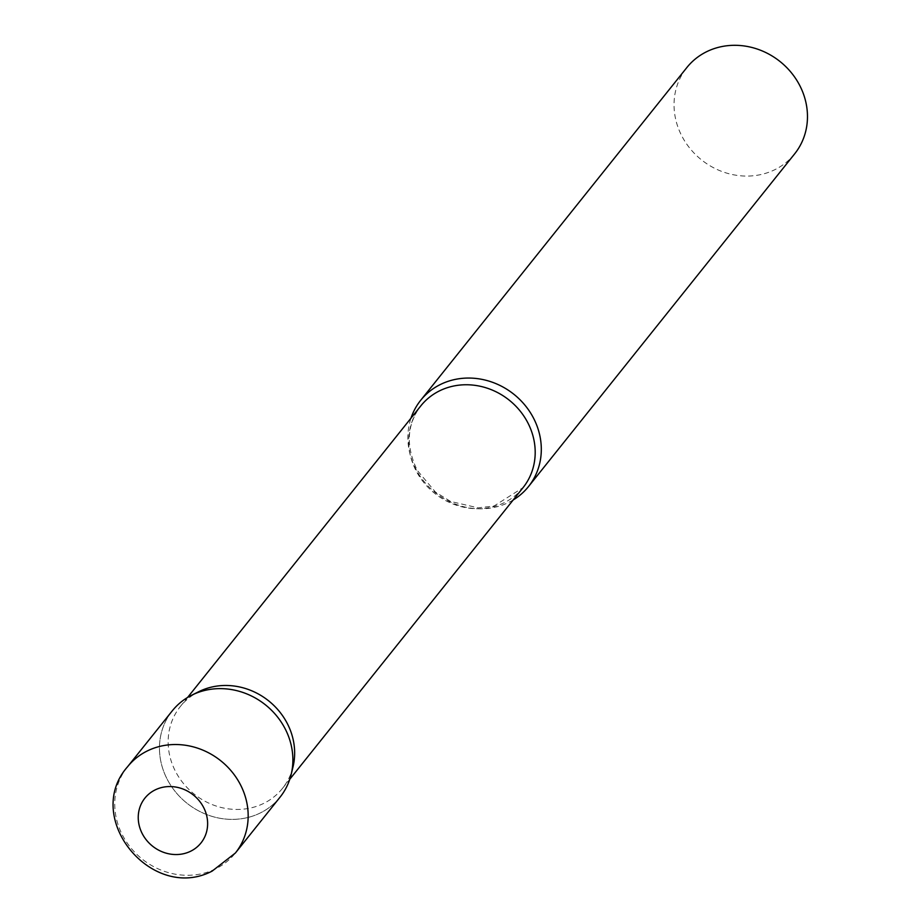 <?xml version="1.0" encoding="UTF-8"?>
<svg xmlns="http://www.w3.org/2000/svg" width="921" height="921" viewBox="0 0 921 921"><rect width="100%" height="100%" fill="white"/><g stroke="black" fill="none" stroke-linecap="round" stroke-linejoin="round"><path stroke-width="0.69" stroke-dasharray="4.61 3.45" d="M172.25 710.874A69.04 62.927 -141.3 0 0 176.245 792.785A69.04 62.927 -141.3 0 0 258.732 813.715A69.04 62.927 -141.3 0 0 280.088 797.126M293.005 766.905A65.449 59.658 38.7 0 1 282.517 788.341A65.449 59.658 38.7 0 1 176.187 772.696A65.449 59.658 38.7 0 1 180.286 706.58A65.449 59.658 38.7 0 1 198.901 691.625M291.151 774.515A69.04 62.927 38.7 0 1 235.511 819.299A69.04 62.927 38.7 0 1 167.933 780.628A69.04 62.927 38.7 0 1 191.89 695.113M513.193 499.965A69.04 62.927 38.7 0 1 416.35 470.067A69.04 62.927 38.7 0 1 410.973 418.192M794.673 153.819A69.04 62.927 38.7 0 1 682.519 137.31A69.04 62.927 38.7 0 1 686.836 67.567M127.535 766.779A69.04 62.927 -141.3 0 0 131.53 848.69A69.04 62.927 -141.3 0 0 214.006 869.62A69.04 62.927 -141.3 0 0 235.373 853.03M523.059 487.635A65.449 59.658 38.7 0 1 416.729 471.989A65.449 59.658 38.7 0 1 420.828 405.862C406.76 424.546 405.585 446.075 417.305 470.447L435.518 492.125L450.634 501.473L478.114 507.839L494.036 506.02L523.059 487.635M282.517 788.341L289.793 779.247M180.286 706.58L187.573 697.485"/><path stroke-width="1.38" d="M235.373 853.03L280.088 797.126A69.04 62.927 -141.3 0 0 276.093 715.226A69.04 62.927 -141.3 0 0 193.617 694.284A69.04 62.927 -141.3 0 0 172.25 710.874L127.535 766.779C82.326 818.009 152.034 902.649 212.164 871.093L235.373 853.03A69.04 62.927 -141.3 0 0 231.378 771.13A69.04 62.927 -141.3 0 0 148.891 750.189A69.04 62.927 -141.3 0 0 127.535 766.779M286.615 722.225A65.449 59.658 38.7 0 1 293.005 766.905L291.151 774.515A69.04 62.927 38.7 0 0 284.405 727.383A69.04 62.927 38.7 0 0 191.89 695.113L198.901 691.625A65.449 59.658 38.7 0 1 286.615 722.225M410.973 418.192A69.04 62.927 38.7 0 1 420.678 400.313A69.04 62.927 38.7 0 1 532.833 416.822A69.04 62.927 38.7 0 1 528.504 486.564A69.04 62.927 38.7 0 1 513.193 499.965M420.678 400.313L686.836 67.567A69.04 62.927 38.7 0 1 798.991 84.064A69.04 62.927 38.7 0 1 794.673 153.819L528.504 486.564M156.006 789.504A35.896 32.719 -141.3 0 0 142.651 834.403A35.896 32.719 -141.3 0 0 189.864 851.603A35.896 32.719 -141.3 0 0 203.219 806.704A35.896 32.719 -141.3 0 0 156.006 789.504M187.573 697.485L420.828 405.862A65.449 59.658 38.7 0 1 527.157 421.507A65.449 59.658 38.7 0 1 523.059 487.635L289.793 779.247"/></g></svg>
